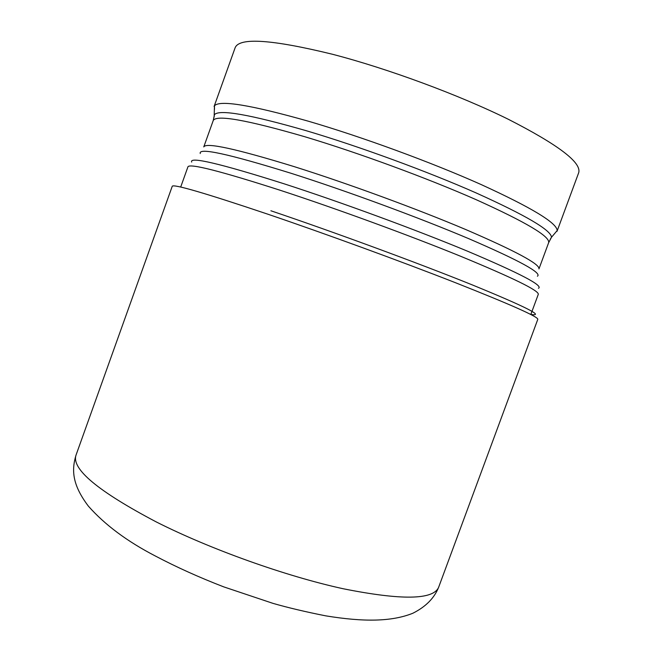 <?xml version="1.0" encoding="UTF-8"?>
<svg xmlns="http://www.w3.org/2000/svg" width="653" height="653" viewBox="0 0 653 653"><rect width="100%" height="100%" fill="white"/><g stroke="black" fill="none" stroke-linecap="round" stroke-linejoin="round"><path stroke-width="0.98" d="M214.478 109.353L214.462 105.819C219.506 99.803 250.785 104.929 308.298 121.189C362.031 136.885 431.16 162.23 480.983 184.481C531.583 207.621 556.976 222.983 557.18 230.558L554.895 233.252M75.993 455.214C71.422 469.074 98.154 491.301 156.214 521.902C210.364 549.271 285.843 576.232 343.07 588.72C401.538 600.417 433.404 599.911 438.661 587.218C434.31 598.124 425.707 606.8 412.851 613.249C391.62 621.787 363.517 622.031 325.774 615.852C305.759 611.885 288.153 607.723 272.962 603.364L223.734 586.867C199.116 577.358 176.261 567.041 155.177 555.915C127.066 541.337 104.798 524.743 88.359 506.124C72.524 485.171 71.34 470.568 75.993 455.214L172.253 186.252C173.478 183.868 205.181 193.125 267.346 214.021C324.908 233.578 400.918 261.331 455.451 282.708C510.736 304.576 538.186 316.778 537.811 319.301L438.661 587.218M530.848 314.444C545.255 316.648 525.796 306.828 472.478 284.986C418.859 263.33 334.026 232.076 270.881 210.764M530.824 314.501L538.292 294.315C539.043 290.642 513.111 277.941 460.512 256.221C408.639 235.096 336.132 208.56 280.757 190.456L280.651 190.415C220.583 171.102 189.688 163.226 187.95 166.801L180.693 187.06M191.688 162.091C189.125 156.247 219.873 163.47 283.933 183.746L284.039 183.779C341.168 202.259 416.328 229.897 467.997 251.397C520.115 273.452 543.606 285.753 538.456 288.3M537.403 276.227C542.292 273.068 519.502 260.588 469.025 238.794C419.022 217.612 346.416 190.864 290.944 173.249C228.583 153.912 198.349 147.333 200.259 153.512M213.196 120.625L203.769 146.917C205.997 142.223 236.133 148.794 294.193 166.629C347.363 183.346 416.402 208.666 465.654 229.505C515.617 251.038 540.047 264.171 538.954 268.914L548.634 242.72C550.242 236.59 526.212 222.298 476.535 199.851C427.527 178.212 358.448 152.802 304.975 136.787C246.54 119.826 215.947 114.438 213.196 120.625L214.494 114.593C219.481 109.165 250.172 114.577 306.575 130.812C359.256 146.435 427.013 171.266 476.029 192.888C525.836 215.359 551.001 230.15 551.507 237.251L550.193 239.349M557.025 231.325L578.68 172.751C581.79 162.646 558.339 144.819 508.344 119.287C458.879 94.889 387.996 68.663 332.475 54.264L332.312 54.223C271.779 39.425 239.39 37.254 235.145 47.71L214.086 106.504M214.16 117.042L214.462 105.819M557.18 230.558L551.507 237.251L548.634 242.72"/></g></svg>
